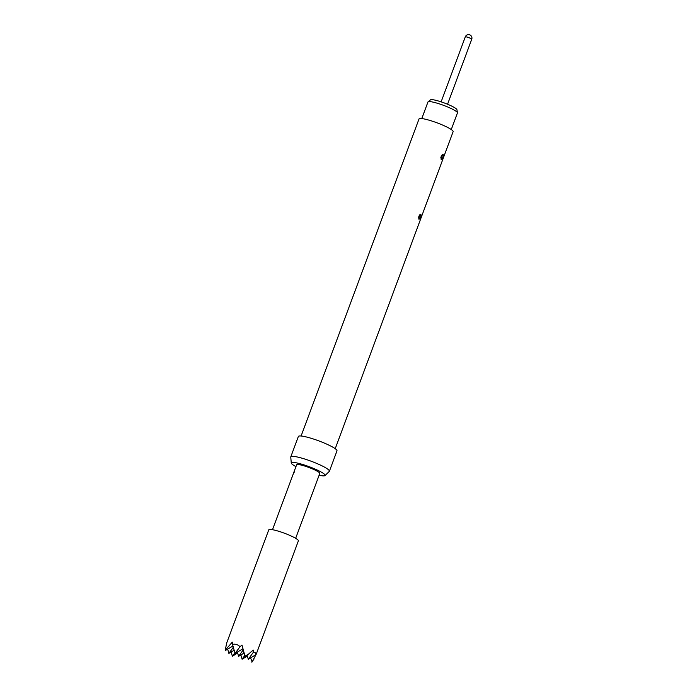 <?xml version="1.0" encoding="UTF-8"?>
<svg xmlns="http://www.w3.org/2000/svg" width="697" height="697" viewBox="0 0 697 697"><rect width="100%" height="100%" fill="white"/><g stroke="black" fill="none" stroke-linecap="round" stroke-linejoin="round"><path stroke-width="1.05" d="M294.343 471.616C294.744 470.074 294.631 470.17 293.986 471.895C293.437 473.385 293.55 473.289 294.343 471.616C294.744 470.074 294.631 470.17 293.986 471.895C293.437 473.385 293.55 473.289 294.343 471.616C294.744 470.074 294.631 470.17 293.986 471.895L294.117 471.947C293.568 473.429 293.681 473.333 294.465 471.669C294.875 470.127 294.761 470.222 294.117 471.947C294.761 470.222 294.875 470.127 294.465 471.669M272.492 529.703L293.611 472.984M255.398 652.836L253.194 652.505L253.185 650.031L248.385 654.239L244.987 656.104L241.99 645.1L239.995 646.685C237.712 644.498 235.229 643.74 232.519 644.42L232.293 642.164L225.27 650.127L226.664 643.078L268.772 529.851A15.796 2.3 20.4 0 1 281.414 532.142A15.796 2.3 20.4 0 1 297.514 539.583A15.796 2.3 20.4 0 1 298.377 540.863L256.269 654.091L256.688 652.915L255.895 654.718L255.398 652.836M451.273 129.529L457.441 112.949A15.726 2.291 -159.6 0 0 457.459 112.748A15.726 2.291 -159.6 0 0 437.69 103.356A15.726 2.291 -159.6 0 0 428.08 101.823A15.726 2.291 -159.6 0 0 427.958 101.989L421.798 118.568M428.08 101.823L430.502 99.845A14.14 2.065 20.4 0 1 439.145 101.222A14.14 2.065 20.4 0 1 456.91 109.673L457.459 112.748M418.923 219.189C418.575 216.601 419.219 214.955 420.866 214.258L420.936 214.345C420.997 216.845 420.352 218.483 419.002 219.276L419.002 219.276M441.184 159.334C440.826 156.747 441.48 155.1 443.126 154.403L443.196 154.49C443.257 156.991 442.612 158.637 441.262 159.421L441.262 159.421M301.104 436L419.019 118.96A18.2 2.657 20.4 0 1 433.586 121.6A18.2 2.657 20.4 0 1 452.135 130.173A18.2 2.657 20.4 0 1 453.128 131.646L335.222 448.685M295.946 466.624A18.035 2.631 20.4 0 1 292.278 464.307A18.035 2.631 20.4 0 1 291.268 463.035L290.762 457.066A20.596 3.006 20.4 0 1 290.788 456.857A20.596 3.006 20.4 0 1 307.281 459.846A20.596 3.006 20.4 0 1 328.278 469.551A20.596 3.006 20.4 0 1 329.402 471.224A20.596 3.006 20.4 0 1 329.289 471.399L325.002 475.581A18.035 2.631 20.4 0 1 319.113 475.241M290.788 456.857L298.36 436.488A20.596 3.006 20.4 0 1 314.852 439.476A20.596 3.006 20.4 0 1 335.858 449.182A20.596 3.006 20.4 0 1 336.982 450.846L329.402 471.224M291.268 463.035A18.035 2.631 20.4 0 1 305.155 465.274A18.035 2.631 20.4 0 1 324.122 473.96A18.035 2.631 20.4 0 1 325.002 475.581M294.273 471.111L296.617 464.829A12.363 1.803 20.4 0 1 306.514 466.624A12.363 1.803 20.4 0 1 319.113 472.444A12.363 1.803 20.4 0 1 319.784 473.446L295.659 538.319M441.497 155.745L440.826 157.452M419.237 215.6L418.566 217.307M237.633 652.967L232.38 656.269L234.898 652.81M247.365 656.051L242.086 659.214L244.595 655.746M225.27 650.127L227.701 647.313M232.519 644.42L235.081 653.455L239.995 646.685M232.964 645.98L225.375 650.519M227.675 649.142L228.877 653.394L233.329 647.269M234.166 650.231L228.877 653.394M231.177 652.017L232.38 656.269M250.58 657.898L252.114 661.958L256.269 654.091M243.567 652.122L244.987 656.104M248.385 654.239L244.778 656.391M247.078 655.023L248.28 659.275L253.194 652.505M255.895 654.718L248.28 659.275M251.783 662.15L254.109 658.944M240.883 654.953L242.086 659.214M243.863 653.167L238.583 656.33L243.087 650.118M237.381 652.078L238.583 656.33M242.8 648.837L235.081 653.455M447.561 104.245L471.73 39.267A3.433 0.497 -159.6 0 0 471.547 38.988A3.433 0.497 -159.6 0 0 468.044 37.368A3.433 0.497 -159.6 0 0 465.291 36.871L441.131 101.849M419.664 214.964A1.925 1.708 143.8 0 1 420.936 214.345M441.924 155.117A1.925 1.708 143.8 0 1 443.196 154.49M420.213 214.284L418.723 218.971M419.725 214.876L418.758 218.797M442.473 154.429L440.983 159.116M441.985 155.022L441.018 158.942M471.73 39.267A3.433 3.433 0 0 0 469.708 34.85A3.433 3.433 0 0 0 465.291 36.871M293.855 472.653L294.404 471.163"/></g></svg>
